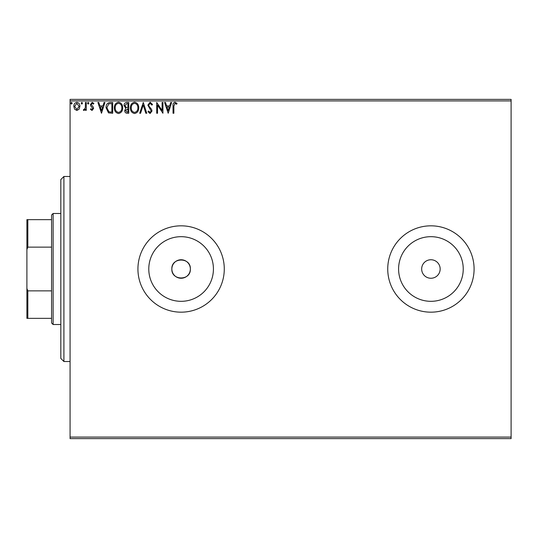 <?xml version="1.0" encoding="UTF-8"?>
<svg xmlns="http://www.w3.org/2000/svg" width="538" height="538" viewBox="0 0 538 538"><rect width="100%" height="100%" fill="white"/><g stroke="black" fill="none" stroke-linecap="round" stroke-linejoin="round"><path stroke-width="0.81" d="M171.851 269A9.254 9.254 0 0 0 181.104 278.254A9.254 9.254 0 0 0 190.358 269C190.929 257.07 171.279 257.063 171.851 269C171.279 280.917 190.916 280.957 190.358 269A9.254 9.254 0 0 0 181.104 259.746A9.254 9.254 0 0 0 171.851 269M148.784 269A32.32 32.32 0 0 0 181.104 301.32A32.32 32.32 0 0 0 213.425 269A32.32 32.32 0 0 0 181.104 236.68A32.32 32.32 0 0 0 148.784 269M398.591 269A32.32 32.32 0 0 0 430.911 301.32A32.32 32.32 0 0 0 463.238 269A32.32 32.32 0 0 0 430.911 236.68A32.32 32.32 0 0 0 398.591 269M387.737 269A43.175 43.175 0 0 0 430.911 312.174A43.175 43.175 0 0 0 474.092 269A43.175 43.175 0 0 0 430.911 225.826A43.175 43.175 0 0 0 387.737 269M137.93 269A43.175 43.175 0 0 0 181.104 312.174A43.175 43.175 0 0 0 224.279 269A43.175 43.175 0 0 0 181.104 225.826A43.175 43.175 0 0 0 137.93 269M421.664 269A9.254 9.254 0 0 0 430.911 278.254A9.254 9.254 0 0 0 440.165 269A9.254 9.254 0 0 0 430.911 259.746A9.254 9.254 0 0 0 421.664 269M511.1 438.625L70.075 438.625L70.075 437.085L511.1 437.085L511.1 438.625M79.093 109.18L76.853 110.485L74.621 109.187L73.814 106.383C73.793 104.143 74.809 102.792 76.853 102.321C78.911 102.792 79.927 104.143 79.9 106.383L79.093 109.18M86.268 102.462L86.268 110.351L85.441 110.351L85.441 109.187L83.995 110.485L83.363 110.216L83.76 109.375L84.13 109.517L85.307 107.815L85.441 102.462L86.268 102.462M92.025 110.485L90.418 109.362L90.909 108.689L91.971 109.517L92.771 108.454L90.693 105.818L90.418 104.601L92.173 102.321L93.881 103.39L93.404 104.123L92.267 103.289L91.252 104.56L93.336 107.203L93.605 108.414L92.025 110.485M110.189 102.462L112.698 102.462L112.698 113.256L108.494 112.866L106.06 107.721C105.932 104.607 107.311 102.852 110.189 102.462M128.757 102.462L128.757 113.256L127.23 113.256C125.583 113.168 124.755 112.281 124.742 110.579L125.751 108.286L124.049 105.522C124.056 103.74 124.91 102.718 126.598 102.462L128.757 102.462M143.283 102.462L146.746 113.256L145.838 113.256L143.216 105.065L140.593 113.256L139.685 113.256L143.283 102.462M162.106 102.462L162.933 102.462L162.933 113.256L157.54 105.206L157.54 113.256L156.706 113.256L156.706 102.462L162.106 110.492L162.106 102.462M173.868 106.073L173.868 113.256L173.041 113.256L173.041 105.966C172.705 104.002 173.364 102.745 175.011 102.186L177.049 103.431L176.632 104.258L175.018 103.289L173.868 106.073M70.075 100.915L70.075 99.375L511.1 99.375L511.1 100.915L70.075 100.915L70.075 437.085M511.1 100.915L511.1 437.085M168.192 113.256L164.594 102.462L165.502 102.462L166.612 105.919L169.638 105.919L170.748 102.462L171.656 102.462L168.192 113.256M150.129 102.186L152.557 104.54L151.884 105.092L150.189 103.289L148.683 105.118L148.952 106.181L151.575 109.369L152.005 111.01L150.075 113.531L147.99 111.702L148.636 111.043L150.082 112.422L151.171 111.057L147.849 105.105L150.129 102.186M138.717 107.808C138.777 110.889 137.412 112.798 134.621 113.531C131.763 112.866 130.357 110.976 130.411 107.862C130.364 104.776 131.743 102.886 134.554 102.186C137.365 102.859 138.757 104.735 138.717 107.808M122.664 107.808C122.725 110.889 121.359 112.798 118.562 113.531C115.71 112.866 114.305 110.976 114.359 107.862C114.312 104.776 115.69 102.886 118.501 102.186C121.312 102.859 122.704 104.735 122.664 107.808M101.494 113.256L97.896 102.462L98.797 102.462L99.907 105.919L102.94 105.919L104.049 102.462L104.95 102.462L101.494 113.256M88.898 103.222L88.205 104.123L87.512 103.222L88.205 102.321L88.898 103.222M82.529 103.222L81.843 104.123L81.151 103.222L81.843 102.321L82.529 103.222M72.153 103.222L71.46 104.123L70.767 103.222L71.46 102.321L72.153 103.222M166.962 107.028L168.125 110.653L169.288 107.028L166.962 107.028M131.245 107.862C131.205 110.33 132.314 111.85 134.581 112.422C136.834 111.823 137.936 110.29 137.889 107.815C137.93 105.361 136.827 103.847 134.581 103.289C132.301 103.847 131.191 105.374 131.245 107.862M127.062 112.146L127.923 112.146L127.923 108.689L125.569 110.559L127.062 112.146M127.506 107.58L127.923 107.58L127.923 103.565L126.975 103.565L124.877 105.522L126.181 107.452L127.506 107.58M115.193 107.862C115.152 110.33 116.262 111.85 118.528 112.422C120.781 111.823 121.884 110.29 121.837 107.815C121.87 105.361 120.774 103.847 118.528 103.289C116.248 103.847 115.139 105.374 115.193 107.862M111.87 112.146L111.87 103.565L108.757 103.841L106.887 107.721L108.938 111.843L111.87 112.146M100.263 107.028L101.426 110.653L102.583 107.028L100.263 107.028M74.641 106.376L76.86 109.517L79.073 106.376L76.86 103.289L74.641 106.376M63.908 361.523L60.828 358.436L60.828 179.564L63.908 176.477L63.908 361.523L70.075 361.523M53.114 324.515L51.574 322.968L51.574 215.032L53.114 213.485L53.114 324.515L60.828 324.515M51.574 247.137L27.828 247.137L26.9 249.531L26.9 219.652L27.828 219.652L27.828 247.137M51.574 318.348L26.9 318.348L26.9 249.531M26.9 288.469L27.828 290.863L27.828 318.348M51.574 290.863L27.828 290.863M51.574 219.652L27.828 219.652M63.908 176.477L70.075 176.477M53.114 213.485L60.828 213.485"/></g></svg>
